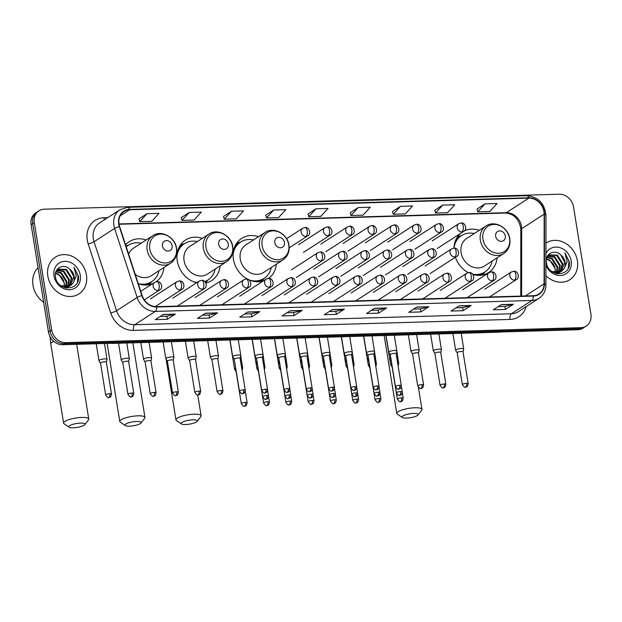 <?xml version="1.0" encoding="UTF-8"?>
<svg xmlns="http://www.w3.org/2000/svg" width="622" height="622" viewBox="0 0 622 622"><rect width="100%" height="100%" fill="white"/><g stroke="black" fill="none" stroke-linecap="round" stroke-linejoin="round"><path stroke-width="0.93" d="M455.358 257.244A24.126 20.526 57.1 0 0 468.304 272.638M473.031 274.551A24.126 20.526 57.1 0 0 488.698 272.49A24.126 20.526 57.1 0 0 497.141 257.811M258.495 236.71A24.126 20.526 57.1 0 0 241.639 238.397A24.126 20.526 57.1 0 0 233.421 259.273A24.126 20.526 57.1 0 0 248.061 279.364M248.559 279.612A24.126 20.526 57.1 0 0 263.122 281.058M268.642 278.376A24.126 20.526 57.1 0 0 276.3 264.233M202.321 238.343A24.126 20.526 57.1 0 0 185.465 240.03A24.126 20.526 57.1 0 0 177.247 260.906A24.126 20.526 57.1 0 0 196.614 282.761M205.874 282.963A24.126 20.526 57.1 0 0 211.682 280.545A24.126 20.526 57.1 0 0 220.126 265.866M138.286 283.741A24.126 20.526 57.1 0 0 152.584 283.702M156.184 281.719A24.126 20.526 57.1 0 0 163.951 267.499M479.329 230.295A24.126 20.526 57.1 0 0 464.199 231.003M460.622 233.367A24.126 20.526 57.1 0 0 453.943 248.092A4.556 2.123 88.3 0 1 456.105 251.342A4.556 2.123 -91.7 0 1 454.799 257.003A4.556 3.872 57.1 0 0 456.571 256.466L430.059 273.626M146.147 239.975A24.126 20.526 57.1 0 0 129.29 241.663A24.126 20.526 57.1 0 0 125.605 244.858M38.968 210.804L35.749 212.88A13.661 11.624 57.1 0 0 31.1 224.697L48.477 331.985A13.661 11.624 57.1 0 0 62.666 344.72L577.737 329.746A13.661 11.624 57.1 0 0 583.032 328.128L584.641 327.086A13.661 11.624 57.1 0 1 579.339 328.711A13.661 11.624 57.1 0 0 584.641 327.086L586.251 326.052A13.661 11.624 57.1 0 0 590.9 314.234L573.523 206.939A13.661 11.624 57.1 0 0 559.333 194.212L44.263 209.186A13.661 11.624 57.1 0 0 38.968 210.804A13.661 11.624 57.1 0 0 34.311 222.622L51.688 329.909A13.661 11.624 57.1 0 0 65.885 342.644L580.948 327.67A13.661 11.624 57.1 0 0 586.251 326.052M51.688 329.909L50.087 330.951A13.661 11.624 57.1 0 0 64.276 343.678L579.339 328.711L64.276 343.678A13.661 11.624 57.1 0 1 50.087 330.951L32.709 223.656L50.087 330.951L48.477 331.985M37.359 211.838A13.661 11.624 57.1 0 0 32.709 223.656A13.661 11.624 57.1 0 1 37.359 211.838M47.832 276.121A21.848 18.59 57.1 0 0 79.017 293.911A21.848 18.59 57.1 0 0 86.458 275.002A21.848 18.59 57.1 0 0 55.272 257.213A21.848 18.59 57.1 0 0 47.832 276.121A21.848 18.59 57.1 0 0 79.017 293.911A21.848 18.59 57.1 0 0 86.458 275.002A21.848 18.59 57.1 0 0 55.272 257.213A21.848 18.59 57.1 0 0 47.832 276.121M545.922 275.655A21.848 18.59 57.1 0 0 569.939 279.636A21.848 18.59 57.1 0 0 577.379 260.727A21.848 18.59 57.1 0 0 546.194 242.945A21.848 18.59 57.1 0 0 545.945 243.109A21.848 18.59 57.1 0 1 546.194 242.945L546.194 242.945A21.848 18.59 57.1 0 1 577.379 260.727A21.848 18.59 57.1 0 1 569.939 279.636A21.848 18.59 57.1 0 1 545.922 275.655M119.027 224.075A14.57 12.393 -122.9 0 1 123.988 211.472A14.57 12.393 -122.9 0 1 129.64 209.746L528.817 198.138A14.57 12.393 -122.9 0 1 544.157 214.147L544.102 283.826A14.57 12.393 -122.9 0 1 538.947 293.996A14.57 12.393 -122.9 0 1 533.287 295.722L156.682 306.677A14.57 12.393 -122.9 0 1 142.127 295.512L119.618 226.494A14.57 12.393 -122.9 0 1 119.027 224.075M118.709 224.083A14.936 12.704 57.1 0 0 119.307 226.563L141.824 295.582A14.936 12.704 57.1 0 0 156.736 307.019L533.349 296.072A14.936 12.704 57.1 0 0 544.429 283.873L544.483 214.201A14.936 12.704 57.1 0 0 528.762 197.788L129.586 209.396A14.936 12.704 57.1 0 0 118.709 224.083M484.989 203.868L477.758 211.814L489.825 211.464L497.064 203.518L484.989 203.868L477.051 209.062M442.74 205.097L435.509 213.043L447.576 212.693L454.814 204.747L442.74 205.097L434.801 210.29M400.49 206.325L393.252 214.271L405.326 213.921L412.557 205.975L400.49 206.325L392.552 211.519M358.241 207.554L351.002 215.5L363.077 215.15L370.308 207.204L358.241 207.554L350.295 212.747M146.979 213.696L139.748 221.642L151.815 221.292L159.053 213.346L146.979 213.696L139.04 218.89M189.228 212.467L181.997 220.413L194.072 220.064L201.303 212.118L189.228 212.467L181.29 217.661M231.485 211.239L224.247 219.185L236.321 218.835L243.552 210.889L231.485 211.239L223.539 216.433M273.734 210.011L266.496 217.957L278.57 217.607L285.809 209.661L273.734 210.011L265.796 215.204M315.984 208.782L308.753 216.728L320.82 216.378L328.058 208.432L315.984 208.782L308.046 213.976M428.877 306.724L420.845 311.917L408.771 312.275L416.81 307.074L428.877 306.724A3.639 1.703 -91.7 0 1 428.589 306.848L416.616 307.198M471.126 305.495L463.095 310.689L451.028 311.047L459.059 305.845L471.126 305.495A3.639 1.703 -91.7 0 1 470.846 305.62L458.865 305.97M513.383 304.267L505.352 309.468L493.277 309.818L501.309 304.617L513.383 304.267A3.639 1.703 -91.7 0 1 513.096 304.391L501.114 304.741M302.121 310.409L294.089 315.603L282.023 315.96L290.054 310.759L302.121 310.409A3.639 1.703 -91.7 0 1 301.833 310.533L289.86 310.883M259.872 311.638L251.84 316.831L239.765 317.189L247.797 311.987L259.872 311.638A3.639 1.703 -91.7 0 1 259.584 311.762L247.61 312.112M217.622 312.866L209.591 318.06L197.516 318.417L205.548 313.216L217.622 312.866A3.639 1.703 -91.7 0 1 217.335 312.99L205.353 313.34M175.373 314.094L167.334 319.288L155.267 319.646L163.298 314.444L175.373 314.094A3.639 1.703 -91.7 0 1 175.085 314.219L163.104 314.569M386.627 307.952L378.596 313.146L366.521 313.504L374.553 308.302L386.627 307.952A3.639 1.703 -91.7 0 1 386.34 308.077L374.358 308.426M344.378 309.181L336.339 314.374L324.272 314.732L332.303 309.531L344.378 309.181A3.639 1.703 -91.7 0 1 344.09 309.305L332.109 309.655M336.339 314.374L335.849 311.35M329.201 311.536L335.896 311.342L344.09 309.305M378.596 313.146L378.106 310.121M371.451 310.308L378.145 310.114L386.34 308.077M167.334 319.288L166.844 316.256M160.196 316.45L166.89 316.256L175.085 314.219M209.591 318.06L209.093 315.027M202.445 315.222L209.14 315.027L217.335 312.99M251.84 316.831L251.35 313.799M244.695 313.993L251.397 313.799L259.584 311.762M294.089 315.603L293.6 312.571M286.944 312.765L293.646 312.571L301.833 310.533M505.352 309.468L504.854 306.436M498.206 306.623L504.901 306.428L513.096 304.391M463.095 310.689L462.605 307.665M455.957 307.851L462.651 307.657L470.846 305.62M420.845 311.917L420.355 308.893M413.7 309.08L420.402 308.885L428.589 306.848M308.753 216.728L308.03 213.929M266.496 217.957L265.781 215.158M224.247 219.185L223.531 216.386M181.997 220.413L181.282 217.614M139.748 221.642L139.025 218.843M351.002 215.5L350.287 212.701M393.252 214.271L392.536 211.472M435.509 213.043L434.786 210.244M477.758 211.814L477.035 209.015M38.066 267.685A22.765 19.368 57.1 0 0 32.966 285.241A22.765 19.368 57.1 0 0 43.672 302.339M56.058 271.394L61.36 272.685L66.865 281.362L66.018 286.96M65.823 287.356L65.504 287.908M55.91 271.775L60.723 273.097L66.227 281.774L65.567 286.952M65.38 287.372L65.154 287.823M56.936 270.119L63.91 271.036L69.415 279.713L67.705 286.773M67.464 287.092L66.671 287.955M56.672 270.414L63.273 271.449L68.778 280.125L67.3 286.843M67.067 287.185L66.329 288.072M56.26 270.935L58.118 269.155L66.461 269.38L71.965 278.065L69.221 286.307M68.933 286.563L66.36 288.079M57.799 269.365L65.823 269.792L71.328 278.477L68.855 286.447M68.583 286.719L67.697 287.45M68.023 287.247L66.593 288.118M69.889 269.24C63.483 262.935 53.787 268.339 55.459 276.782C57.185 291.842 80.269 291.407 78.481 276.362L74.018 267.196L76.265 276.121L73.132 282.994A10.286 8.755 57.1 0 0 74.228 276.596A10.286 8.755 57.1 0 0 69.889 269.24L73.878 276.821L70.247 285.801M73.132 282.994L70.574 285.599L61.407 285.895L60.264 285.241M70.574 285.599L63.405 287.201M55.537 273.112L58.81 274.333L64.315 283.018L64.237 286.182A10.286 8.755 57.1 0 0 64.19 283.096A10.286 8.755 57.1 0 0 56.252 273.867L55.451 273.633M56.68 270.166L57.481 269.567M54.028 275.943A14.842 12.627 57.1 0 0 69.446 289.782A14.842 12.627 57.1 0 0 80.261 275.181A14.842 12.627 57.1 0 0 64.844 261.341A14.842 12.627 57.1 0 0 54.028 275.943M74.018 267.196L78.084 275.818L77.392 282.24M73.279 427.788A8.195 1.975 170.8 0 0 84.81 424.663A8.195 1.975 170.8 0 0 80.51 423.115A8.195 1.975 170.8 0 0 71.686 424.717A8.195 1.975 170.8 0 0 69.135 427.205A8.195 1.975 170.8 0 0 73.279 427.788M69.135 427.205L64.12 423.815A12.743 3.071 -9.2 0 1 63.607 423.131A12.743 3.071 -9.2 0 1 81.816 417.448A12.743 3.071 -9.2 0 1 88.775 419.049A12.743 3.071 -9.2 0 1 88.503 419.866L84.81 424.663M172.131 245.667A5.466 4.649 57.1 0 0 166.455 240.574A5.466 4.649 57.1 0 0 162.474 245.947A5.466 4.649 57.1 0 0 168.15 251.039A5.466 4.649 57.1 0 0 172.131 245.667M135.231 274.364A16.39 13.941 57.1 0 0 151.309 275.678L170.56 263.223A16.39 13.941 57.1 0 1 147.165 249.888A16.39 13.941 57.1 0 1 152.748 235.707L133.497 248.162A16.39 13.941 57.1 0 0 128.661 254.227M141.163 243.202A21.622 18.396 57.1 0 0 128.241 245.325A21.622 18.396 57.1 0 0 126.258 246.848M128.241 245.325L127.44 245.845A21.622 18.396 57.1 0 0 126.219 246.724M141.979 284.728A21.622 18.396 57.1 0 0 150.936 282.155L151.737 281.634A21.622 18.396 57.1 0 0 158.975 270.718M138.255 283.632A21.622 18.396 57.1 0 0 151.737 281.634M129.454 426.156A8.195 1.975 170.8 0 0 140.984 423.03A8.195 1.975 170.8 0 0 136.685 421.475A8.195 1.975 170.8 0 0 127.86 423.084A8.195 1.975 170.8 0 0 125.31 425.572A8.195 1.975 170.8 0 0 129.454 426.156M125.31 425.572L120.295 422.183A12.743 3.071 -9.2 0 1 119.782 421.498A12.743 3.071 -9.2 0 1 137.991 415.815A12.743 3.071 -9.2 0 1 144.949 417.416A12.743 3.071 -9.2 0 1 144.677 418.233L140.984 423.03M228.305 244.034A5.466 4.649 57.1 0 0 222.629 238.941A5.466 4.649 57.1 0 0 218.649 244.314A5.466 4.649 57.1 0 0 224.324 249.406A5.466 4.649 57.1 0 0 228.305 244.034M208.922 234.074L189.671 246.53A16.39 13.941 57.1 0 0 184.089 260.711A16.39 13.941 57.1 0 0 207.484 274.045L226.735 261.59C231.578 258.13 233.6 253.201 232.783 246.802C231.423 235.536 217.498 227.947 208.922 234.074A16.39 13.941 57.1 0 0 203.34 248.256A16.39 13.941 57.1 0 0 226.735 261.59M197.337 241.569A21.622 18.396 57.1 0 0 184.415 243.692A21.622 18.396 57.1 0 0 176.936 256.077M184.415 243.692L183.614 244.213A21.622 18.396 57.1 0 0 177.597 251.335M204.988 281.673A21.622 18.396 57.1 0 0 207.11 280.522L207.911 280.001A21.622 18.396 57.1 0 0 215.15 269.085M193.551 281.75A21.622 18.396 57.1 0 0 197.073 282.466M204.848 281.541A21.622 18.396 57.1 0 0 207.911 280.001M185.628 424.523A8.195 1.975 170.8 0 0 197.158 421.397A8.195 1.975 170.8 0 0 192.859 419.842A8.195 1.975 170.8 0 0 184.034 421.452A8.195 1.975 170.8 0 0 181.484 423.94A8.195 1.975 170.8 0 0 185.628 424.523M181.484 423.94L176.469 420.55A12.743 3.071 -9.2 0 1 175.956 419.858A12.743 3.071 -9.2 0 1 194.165 414.182A12.743 3.071 -9.2 0 1 201.124 415.784A12.743 3.071 -9.2 0 1 200.852 416.6L197.158 421.397M284.479 242.401A5.466 4.649 57.1 0 0 278.804 237.309A5.466 4.649 57.1 0 0 274.823 242.681A5.466 4.649 57.1 0 0 280.499 247.774A5.466 4.649 57.1 0 0 284.479 242.401M265.096 232.441L245.845 244.897A16.39 13.941 57.1 0 0 240.263 259.079A16.39 13.941 57.1 0 0 263.658 272.413L282.909 259.957C287.753 256.497 289.774 251.568 288.958 245.169C287.597 233.895 273.672 226.315 265.096 232.441A16.39 13.941 57.1 0 0 259.514 246.615A16.39 13.941 57.1 0 0 282.909 259.957M253.512 239.936A21.622 18.396 57.1 0 0 240.59 242.059A21.622 18.396 57.1 0 0 233.11 254.445M240.59 242.059L239.789 242.58A21.622 18.396 57.1 0 0 233.771 249.702M254.328 281.463A21.622 18.396 57.1 0 0 263.285 278.889L264.086 278.368A21.622 18.396 57.1 0 0 271.324 267.452M249.725 280.118A21.622 18.396 57.1 0 0 264.086 278.368M406.461 418.101A8.195 1.975 170.8 0 0 417.992 414.983A8.195 1.975 170.8 0 0 413.692 413.428A8.195 1.975 170.8 0 0 404.868 415.029A8.195 1.975 170.8 0 0 402.325 417.517A8.195 1.975 170.8 0 0 406.461 418.101M402.325 417.517L397.303 414.128A12.743 3.071 -9.2 0 1 396.789 413.443A12.743 3.071 -9.2 0 1 414.998 407.768A12.743 3.071 -9.2 0 1 421.957 409.369A12.743 3.071 -9.2 0 1 421.685 410.186L417.992 414.983M505.321 235.979A5.466 4.649 57.1 0 0 499.645 230.886A5.466 4.649 57.1 0 0 495.656 236.259A5.466 4.649 57.1 0 0 501.34 241.352A5.466 4.649 57.1 0 0 505.321 235.979M485.93 226.019L466.679 238.475A16.39 13.941 57.1 0 0 461.096 252.656A16.39 13.941 57.1 0 0 484.491 265.998L503.742 253.535C508.586 250.083 510.608 245.146 509.791 238.747C508.431 227.481 494.506 219.9 485.93 226.019A16.39 13.941 57.1 0 0 480.347 240.201A16.39 13.941 57.1 0 0 503.742 253.535M474.345 233.514A21.622 18.396 57.1 0 0 461.431 235.645A21.622 18.396 57.1 0 0 453.943 248.022M461.431 235.645L460.622 236.158A21.622 18.396 57.1 0 0 454.612 243.28M475.161 275.041A21.622 18.396 57.1 0 0 484.118 272.467L484.927 271.946A21.622 18.396 57.1 0 0 492.157 261.03M472.798 274.232A21.622 18.396 57.1 0 0 484.927 271.946M242.067 370.417L242.666 368.037A4.097 0.987 170.8 0 0 242.666 367.929A4.097 0.987 170.8 0 0 241.585 367.454M235.73 368.325A4.097 0.987 170.8 0 0 234.999 368.69A4.097 0.987 170.8 0 0 234.58 369.243A4.097 0.987 170.8 0 0 234.618 369.336L236.135 371.715M264.358 369.763L264.956 367.384A4.097 0.987 170.8 0 0 264.964 367.283A4.097 0.987 170.8 0 0 263.876 366.809M257.951 367.711A4.097 0.987 170.8 0 0 257.298 368.045A4.097 0.987 170.8 0 0 256.87 368.589A4.097 0.987 170.8 0 0 256.909 368.69L258.425 371.062M286.649 369.118L287.247 366.739A4.097 0.987 170.8 0 0 287.255 366.638A4.097 0.987 170.8 0 0 286.167 366.156M280.25 367.058A4.097 0.987 170.8 0 0 279.589 367.392A4.097 0.987 170.8 0 0 279.161 367.944A4.097 0.987 170.8 0 0 279.2 368.045L280.716 370.417M308.94 368.473L309.538 366.094A4.097 0.987 170.8 0 0 309.546 365.985A4.097 0.987 170.8 0 0 308.465 365.511M302.541 366.412A4.097 0.987 170.8 0 0 301.88 366.747A4.097 0.987 170.8 0 0 301.46 367.299A4.097 0.987 170.8 0 0 301.499 367.392L303.007 369.771M331.231 367.82L331.837 365.441A4.097 0.987 170.8 0 0 331.837 365.339A4.097 0.987 170.8 0 0 330.756 364.857M324.832 365.767A4.097 0.987 170.8 0 0 324.171 366.101A4.097 0.987 170.8 0 0 323.751 366.646A4.097 0.987 170.8 0 0 323.79 366.747L325.306 369.118M353.529 367.174L354.128 364.795A4.097 0.987 170.8 0 0 354.136 364.694A4.097 0.987 170.8 0 0 353.047 364.212M347.123 365.114A4.097 0.987 170.8 0 0 346.47 365.448A4.097 0.987 170.8 0 0 346.042 366A4.097 0.987 170.8 0 0 346.081 366.101L347.597 368.473M375.82 366.529L376.419 364.15A4.097 0.987 170.8 0 0 376.427 364.041A4.097 0.987 170.8 0 0 375.338 363.567M369.421 364.469A4.097 0.987 170.8 0 0 368.76 364.803A4.097 0.987 170.8 0 0 368.333 365.355A4.097 0.987 170.8 0 0 368.372 365.448L369.888 367.827M398.111 365.876L398.71 363.497A4.097 0.987 170.8 0 0 398.718 363.396A4.097 0.987 170.8 0 0 397.629 362.914M391.712 363.816A4.097 0.987 170.8 0 0 391.051 364.158A4.097 0.987 170.8 0 0 390.632 364.702A4.097 0.987 170.8 0 0 390.663 364.803L392.179 367.174M263.37 363.668L264.008 361.11A4.097 0.987 170.8 0 0 264.016 361.001A4.097 0.987 170.8 0 0 262.857 360.519M257.01 361.429A4.097 0.987 170.8 0 0 256.35 361.763A4.097 0.987 170.8 0 0 255.93 362.315A4.097 0.987 170.8 0 0 255.969 362.408L257.485 364.787M285.661 363.015L286.307 360.465A4.097 0.987 170.8 0 0 286.307 360.356A4.097 0.987 170.8 0 0 285.148 359.874M279.301 360.783A4.097 0.987 170.8 0 0 278.64 361.118A4.097 0.987 170.8 0 0 278.221 361.67A4.097 0.987 170.8 0 0 278.259 361.763L279.776 364.134M307.952 362.369L308.598 359.811A4.097 0.987 170.8 0 0 308.605 359.71A4.097 0.987 170.8 0 0 307.447 359.221M301.592 360.13A4.097 0.987 170.8 0 0 300.939 360.472A4.097 0.987 170.8 0 0 300.512 361.017A4.097 0.987 170.8 0 0 300.55 361.118L302.067 363.489M330.243 361.716L330.888 359.166A4.097 0.987 170.8 0 0 330.896 359.057A4.097 0.987 170.8 0 0 329.738 358.575M323.891 359.485A4.097 0.987 170.8 0 0 323.23 359.819A4.097 0.987 170.8 0 0 322.802 360.371A4.097 0.987 170.8 0 0 322.841 360.465L324.357 362.844A2.962 0.715 170.8 0 1 324.357 362.805A2.962 0.715 170.8 0 1 324.396 362.642M352.542 361.071L353.179 358.513A4.097 0.987 170.8 0 0 353.187 358.412A4.097 0.987 170.8 0 0 352.029 357.93M346.182 358.84A4.097 0.987 170.8 0 0 345.521 359.174A4.097 0.987 170.8 0 0 345.101 359.726A4.097 0.987 170.8 0 0 345.14 359.819L346.648 362.191M374.833 360.426L375.478 357.868A4.097 0.987 170.8 0 0 375.478 357.767A4.097 0.987 170.8 0 0 374.32 357.277M368.473 358.186A4.097 0.987 170.8 0 0 367.812 358.521A4.097 0.987 170.8 0 0 367.392 359.073A4.097 0.987 170.8 0 0 367.431 359.174L368.947 361.545M397.124 359.773L397.769 357.222A4.097 0.987 170.8 0 0 397.777 357.114A4.097 0.987 170.8 0 0 396.618 356.631M390.764 357.541A4.097 0.987 170.8 0 0 390.111 357.875A4.097 0.987 170.8 0 0 389.683 358.428A4.097 0.987 170.8 0 0 389.722 358.521L391.238 360.9M106.354 362.229L107.038 359.5A4.097 0.987 170.8 0 0 107.046 359.392A4.097 0.987 170.8 0 0 103.851 358.941A4.097 0.987 170.8 0 0 99.38 360.154A4.097 0.987 170.8 0 0 98.96 360.706A4.097 0.987 170.8 0 0 98.991 360.799L100.507 363.178M106.339 362.268A2.962 0.715 170.8 0 0 106.346 362.191A2.962 0.715 170.8 0 0 104.729 361.817A2.962 0.715 170.8 0 0 100.811 362.743A2.962 0.715 170.8 0 0 100.507 363.139A2.962 0.715 170.8 0 0 100.531 363.209M128.645 361.584L129.329 358.847A4.097 0.987 170.8 0 0 129.337 358.746A4.097 0.987 170.8 0 0 126.142 358.295A4.097 0.987 170.8 0 0 121.671 359.508A4.097 0.987 170.8 0 0 121.251 360.052A4.097 0.987 170.8 0 0 121.29 360.154L122.806 362.525A2.962 0.715 170.8 0 0 122.822 362.564M128.637 361.623A2.962 0.715 170.8 0 0 128.637 361.545A2.962 0.715 170.8 0 0 127.02 361.172A2.962 0.715 170.8 0 0 123.102 362.097A2.962 0.715 170.8 0 0 122.798 362.494L127.961 394.371C129.827 396.828 130.83 397.652 130.97 396.859A2.962 1.384 88.3 0 0 131.343 396.735A2.962 1.384 -91.7 0 0 132.191 393.057A2.962 0.715 170.8 0 0 127.961 394.371M150.936 360.931L151.628 358.202A4.097 0.987 170.8 0 0 151.628 358.101A4.097 0.987 170.8 0 0 148.44 357.642A4.097 0.987 170.8 0 0 143.962 358.855A4.097 0.987 170.8 0 0 143.542 359.407A4.097 0.987 170.8 0 0 143.581 359.508L145.097 361.88M150.928 360.97A2.962 0.715 170.8 0 0 150.928 360.9A2.962 0.715 170.8 0 0 149.319 360.527A2.962 0.715 170.8 0 0 145.392 361.444A2.962 0.715 170.8 0 0 145.089 361.841A2.962 0.715 170.8 0 0 145.12 361.911M173.227 360.286L173.919 357.557A4.097 0.987 170.8 0 0 173.927 357.448A4.097 0.987 170.8 0 0 170.731 356.997A4.097 0.987 170.8 0 0 166.261 358.21A4.097 0.987 170.8 0 0 165.833 358.762A4.097 0.987 170.8 0 0 165.872 358.855L167.388 361.234M173.219 360.325A2.962 0.715 170.8 0 0 173.227 360.247A2.962 0.715 170.8 0 0 171.61 359.874A2.962 0.715 170.8 0 0 167.691 360.799A2.962 0.715 170.8 0 0 167.38 361.195A2.962 0.715 170.8 0 0 167.411 361.265M195.526 359.64L196.21 356.904A4.097 0.987 170.8 0 0 196.218 356.803A4.097 0.987 170.8 0 0 193.022 356.352A4.097 0.987 170.8 0 0 188.552 357.564A4.097 0.987 170.8 0 0 188.124 358.109A4.097 0.987 170.8 0 0 188.163 358.21L189.679 360.581A2.962 0.715 170.8 0 0 189.702 360.62M195.51 359.679A2.962 0.715 170.8 0 0 195.518 359.602A2.962 0.715 170.8 0 0 193.901 359.228A2.962 0.715 170.8 0 0 189.982 360.146A2.962 0.715 170.8 0 0 189.671 360.55L194.841 392.428C196.7 394.877 197.703 395.709 197.843 394.916A2.962 1.384 88.3 0 0 198.216 394.791A2.962 1.384 -91.7 0 0 199.063 391.114A2.962 0.715 170.8 0 0 194.841 392.428M217.817 358.987L218.501 356.258A4.097 0.987 170.8 0 0 218.509 356.157A4.097 0.987 170.8 0 0 215.313 355.698A4.097 0.987 170.8 0 0 210.842 356.911A4.097 0.987 170.8 0 0 210.423 357.463A4.097 0.987 170.8 0 0 210.461 357.564L211.97 359.936M217.809 359.026A2.962 0.715 170.8 0 0 217.809 358.948A2.962 0.715 170.8 0 0 216.192 358.583A2.962 0.715 170.8 0 0 212.273 359.5A2.962 0.715 170.8 0 0 211.97 359.897A2.962 0.715 170.8 0 0 211.993 359.967M240.108 358.342L240.8 355.613A4.097 0.987 170.8 0 0 240.8 355.504A4.097 0.987 170.8 0 0 237.612 355.053A4.097 0.987 170.8 0 0 233.133 356.266A4.097 0.987 170.8 0 0 232.714 356.818A4.097 0.987 170.8 0 0 232.752 356.911L234.269 359.291M240.1 358.381A2.962 0.715 170.8 0 0 240.1 358.303A2.962 0.715 170.8 0 0 238.483 357.93A2.962 0.715 170.8 0 0 234.564 358.855A2.962 0.715 170.8 0 0 234.261 359.252A2.962 0.715 170.8 0 0 234.284 359.322M262.398 357.689L263.09 354.96A4.097 0.987 170.8 0 0 263.09 354.859A4.097 0.987 170.8 0 0 259.903 354.408A4.097 0.987 170.8 0 0 255.432 355.621A4.097 0.987 170.8 0 0 255.004 356.165A4.097 0.987 170.8 0 0 255.043 356.266L256.559 358.637M262.391 357.728A2.962 0.715 170.8 0 0 262.398 357.658A2.962 0.715 170.8 0 0 260.781 357.285A2.962 0.715 170.8 0 0 256.855 358.202A2.962 0.715 170.8 0 0 256.552 358.599A2.962 0.715 170.8 0 0 256.583 358.676M284.697 357.044L285.381 354.315A4.097 0.987 170.8 0 0 285.389 354.206A4.097 0.987 170.8 0 0 282.194 353.755A4.097 0.987 170.8 0 0 277.723 354.968A4.097 0.987 170.8 0 0 277.295 355.52A4.097 0.987 170.8 0 0 277.334 355.613L278.85 357.992M284.682 357.082A2.962 0.715 170.8 0 0 284.689 357.005A2.962 0.715 170.8 0 0 283.072 356.639A2.962 0.715 170.8 0 0 279.154 357.557A2.962 0.715 170.8 0 0 278.843 357.953A2.962 0.715 170.8 0 0 278.874 358.023M306.988 356.398L307.672 353.669A4.097 0.987 170.8 0 0 307.68 353.56A4.097 0.987 170.8 0 0 304.485 353.109A4.097 0.987 170.8 0 0 300.014 354.322A4.097 0.987 170.8 0 0 299.594 354.874A4.097 0.987 170.8 0 0 299.625 354.968L301.141 357.339M306.973 356.437A2.962 0.715 170.8 0 0 306.98 356.359A2.962 0.715 170.8 0 0 305.363 355.986A2.962 0.715 170.8 0 0 301.445 356.911A2.962 0.715 170.8 0 0 301.141 357.308A2.962 0.715 170.8 0 0 301.165 357.378M329.279 355.745L329.963 353.016A4.097 0.987 170.8 0 0 329.971 352.915A4.097 0.987 170.8 0 0 326.783 352.464A4.097 0.987 170.8 0 0 322.305 353.677A4.097 0.987 170.8 0 0 321.885 354.221A4.097 0.987 170.8 0 0 321.924 354.322L323.44 356.694M329.271 355.784A2.962 0.715 170.8 0 0 329.271 355.714A2.962 0.715 170.8 0 0 327.654 355.341A2.962 0.715 170.8 0 0 323.735 356.258A2.962 0.715 170.8 0 0 323.432 356.655A2.962 0.715 170.8 0 0 323.456 356.725M351.57 355.1L352.262 352.371A4.097 0.987 170.8 0 0 352.262 352.262A4.097 0.987 170.8 0 0 349.074 351.811A4.097 0.987 170.8 0 0 344.596 353.024A4.097 0.987 170.8 0 0 344.176 353.576A4.097 0.987 170.8 0 0 344.215 353.669L345.731 356.048M351.562 355.139A2.962 0.715 170.8 0 0 351.562 355.061A2.962 0.715 170.8 0 0 349.953 354.695A2.962 0.715 170.8 0 0 346.026 355.613A2.962 0.715 170.8 0 0 345.723 356.009A2.962 0.715 170.8 0 0 345.754 356.079M373.861 354.454L374.553 351.718A4.097 0.987 170.8 0 0 374.561 351.617A4.097 0.987 170.8 0 0 371.365 351.166A4.097 0.987 170.8 0 0 366.894 352.379A4.097 0.987 170.8 0 0 366.467 352.931A4.097 0.987 170.8 0 0 366.506 353.024L368.022 355.395M373.853 354.493A2.962 0.715 170.8 0 0 373.861 354.416A2.962 0.715 170.8 0 0 372.244 354.042A2.962 0.715 170.8 0 0 368.325 354.968A2.962 0.715 170.8 0 0 368.014 355.364A2.962 0.715 170.8 0 0 368.045 355.434M396.16 353.801L396.844 351.072A4.097 0.987 170.8 0 0 396.852 350.971A4.097 0.987 170.8 0 0 393.656 350.52A4.097 0.987 170.8 0 0 389.185 351.725A4.097 0.987 170.8 0 0 388.758 352.277A4.097 0.987 170.8 0 0 388.797 352.379L390.313 354.75M396.144 353.84A2.962 0.715 170.8 0 0 396.152 353.77A2.962 0.715 170.8 0 0 394.535 353.397A2.962 0.715 170.8 0 0 390.616 354.315A2.962 0.715 170.8 0 0 390.305 354.711A2.962 0.715 170.8 0 0 390.336 354.781M418.451 353.156L419.135 350.427A4.097 0.987 170.8 0 0 419.142 350.318A4.097 0.987 170.8 0 0 415.947 349.867A4.097 0.987 170.8 0 0 411.476 351.08A4.097 0.987 170.8 0 0 411.056 351.632A4.097 0.987 170.8 0 0 411.095 351.725L412.604 354.105M418.443 353.195A2.962 0.715 170.8 0 0 418.443 353.117A2.962 0.715 170.8 0 0 416.826 352.744A2.962 0.715 170.8 0 0 412.907 353.669A2.962 0.715 170.8 0 0 412.604 354.066A2.962 0.715 170.8 0 0 412.627 354.136M440.741 352.511L441.433 349.774A4.097 0.987 170.8 0 0 441.433 349.673A4.097 0.987 170.8 0 0 438.246 349.222A4.097 0.987 170.8 0 0 433.767 350.435A4.097 0.987 170.8 0 0 433.347 350.979A4.097 0.987 170.8 0 0 433.386 351.08L434.902 353.452M440.734 352.55A2.962 0.715 170.8 0 0 440.734 352.472A2.962 0.715 170.8 0 0 439.124 352.099A2.962 0.715 170.8 0 0 435.198 353.024A2.962 0.715 170.8 0 0 434.895 353.42A2.962 0.715 170.8 0 0 434.918 353.49M463.032 351.858L463.724 349.129A4.097 0.987 170.8 0 0 463.732 349.028A4.097 0.987 170.8 0 0 460.537 348.569A4.097 0.987 170.8 0 0 456.066 349.782A4.097 0.987 170.8 0 0 455.638 350.334A4.097 0.987 170.8 0 0 455.677 350.435L457.193 352.806M463.025 351.897A2.962 0.715 170.8 0 0 463.032 351.827A2.962 0.715 170.8 0 0 461.415 351.453A2.962 0.715 170.8 0 0 457.489 352.371A2.962 0.715 170.8 0 0 457.186 352.767A2.962 0.715 170.8 0 0 457.217 352.837M546.979 257.127L552.282 258.41L557.786 267.095L556.939 272.685M556.744 273.081L556.426 273.633M546.831 257.5L551.644 258.822L557.149 267.507L556.488 272.685M556.301 273.097L556.076 273.548M547.858 255.852L554.832 256.762L560.336 265.438L558.626 272.498M558.385 272.817L557.592 273.688M547.593 256.14L554.194 257.174L559.699 265.851L558.222 272.576M557.988 272.91L557.25 273.804M547.181 256.661L549.039 254.88L557.382 255.113L562.887 263.79L560.142 272.039M559.854 272.296L557.281 273.804M548.728 255.09L556.744 255.525L562.249 264.202L559.777 272.179M559.505 272.452L558.618 273.175M558.945 272.98L557.514 273.843M560.811 254.966C554.404 248.66 544.709 254.064 546.38 262.507C548.106 277.567 571.19 277.14 569.402 262.087L564.939 252.921L567.186 261.846L564.053 268.72A10.286 8.755 57.1 0 0 565.157 262.328A10.286 8.755 57.1 0 0 560.811 254.966L564.799 262.554L561.168 271.526M564.053 268.72L561.495 271.324L552.328 271.62L551.185 270.974M561.495 271.332L554.326 272.926M546.458 258.845L549.731 260.066L555.236 268.743L555.158 271.915A10.286 8.755 57.1 0 0 555.112 268.821A10.286 8.755 57.1 0 0 547.181 259.592L546.373 259.366M547.601 255.899L548.402 255.292M545.929 265.174A14.842 12.627 57.1 0 0 561.985 275.352A14.842 12.627 57.1 0 0 571.183 260.906A14.842 12.627 57.1 0 0 559.738 247.595A14.842 12.627 57.1 0 0 545.937 253.589M564.939 252.921L569.006 261.543L568.314 267.973M62.666 344.72L65.885 342.644M31.1 224.697L34.311 222.622M577.737 329.746L580.948 327.67M500.104 332.008L497.872 332.226A9.105 4.253 -91.7 0 0 498.65 332.047M497.872 332.226L112.784 343.414A9.105 4.253 -91.7 0 0 113.554 343.243M544.157 214.147L521.664 228.702A14.57 12.393 57.1 0 0 521.461 226.276A14.57 12.393 57.1 0 0 506.324 212.693L119.012 223.951M521.609 296.064L521.664 228.702A8.195 2.612 180 0 0 520.824 229.852L520.622 227.372C518.686 220.522 515.654 214.015 505.289 213.035A8.195 3.825 -91.7 0 0 506.324 212.693L528.817 198.138M129.64 209.746L120.1 215.92M526.181 306.599A22.765 19.368 -122.9 0 1 510.063 319.428L133.45 330.383A4.556 2.123 -91.7 0 1 134.749 324.723L155.313 311.412A18.209 15.496 -122.9 0 1 137.128 297.456L114.619 228.437A18.209 15.496 -122.9 0 1 113.88 225.413A18.209 15.496 -122.9 0 1 120.085 209.661L99.52 222.971A18.209 15.496 57.1 0 0 93.316 238.724A18.209 15.496 57.1 0 0 94.054 241.748L116.563 310.767A18.209 15.496 57.1 0 0 134.749 324.723L511.362 313.768A18.209 15.496 57.1 0 0 518.429 311.614L538.994 298.303A18.209 15.496 -122.9 0 1 531.927 300.465L155.313 311.412A4.556 2.123 -91.7 0 0 156.736 307.019M119.307 226.563A4.556 0.708 -18.1 0 0 114.619 228.437L94.054 241.748A4.556 0.708 161.9 0 1 88.2 243.917A22.765 19.368 -122.9 0 1 103.874 217.747L107.761 217.638M533.349 296.072A4.556 2.123 88.3 0 1 531.927 300.465L511.362 313.768A4.556 2.123 -91.7 0 0 510.063 319.428M544.429 283.873A4.556 1.446 0 0 1 545.914 284.946L545.961 215.274C544.623 203.355 538.271 196.832 526.904 195.705L127.728 207.313A4.556 2.123 88.3 0 1 129.586 209.396M133.45 330.383A22.765 19.368 -122.9 0 1 110.716 312.936A4.556 0.708 161.9 0 0 116.563 310.767L137.128 297.456A4.556 0.708 -18.1 0 1 141.824 295.582M544.483 214.201A4.556 1.446 0 0 1 545.961 215.274M528.762 197.788A4.556 2.123 -91.7 0 0 526.904 195.705M110.716 312.936L88.2 243.917M103.874 217.747A4.556 2.123 -91.7 0 0 104.488 219.753M544.102 283.826L525.357 295.955M53.819 341.408A12.743 3.071 170.8 0 0 50.794 344.013L63.607 423.131M176.384 248.155A15.052 12.805 57.1 0 0 160.74 234.121A15.052 12.805 57.1 0 0 149.77 248.932A15.052 12.805 57.1 0 0 165.413 262.966A15.052 12.805 57.1 0 0 176.384 248.155M145.836 285.047A21.824 18.574 57.1 0 0 151.628 281.712M128.132 245.402A21.824 18.574 57.1 0 0 126.126 246.46M232.558 246.522A15.052 12.805 57.1 0 0 216.915 232.488A15.052 12.805 57.1 0 0 205.944 247.299A15.052 12.805 57.1 0 0 221.587 261.333A15.052 12.805 57.1 0 0 232.558 246.522M205.244 281.96A21.824 18.574 57.1 0 0 207.802 280.079M184.306 243.77A21.824 18.574 57.1 0 0 178.887 247.688M288.732 244.889A15.052 12.805 57.1 0 0 273.089 230.855A15.052 12.805 57.1 0 0 262.119 245.667A15.052 12.805 57.1 0 0 277.762 259.701A15.052 12.805 57.1 0 0 288.732 244.889M258.184 281.782A21.824 18.574 57.1 0 0 263.977 278.446M240.481 242.137A21.824 18.574 57.1 0 0 235.062 246.055M509.566 238.475A15.052 12.805 57.1 0 0 493.922 224.433A15.052 12.805 57.1 0 0 482.952 239.245A15.052 12.805 57.1 0 0 498.595 253.286A15.052 12.805 57.1 0 0 509.566 238.475M479.018 275.359A21.824 18.574 57.1 0 0 484.81 272.024M461.314 235.715A21.824 18.574 57.1 0 0 455.903 239.633M286.563 238.708L302.704 228.266A4.556 3.872 57.1 0 0 301.157 232.2A4.556 3.872 57.1 0 0 305.884 236.446A4.556 2.123 -91.7 0 0 307.19 230.785A4.556 2.123 88.3 0 0 305.044 227.535C309.391 226.867 311.49 234.323 307.657 235.909A4.556 3.872 57.1 0 1 305.884 236.446M245.535 402.372A2.962 0.715 170.8 0 0 241.313 403.686C243.179 406.143 244.182 406.967 244.322 406.174A2.962 1.384 88.3 0 0 244.695 406.049A2.962 1.384 -91.7 0 0 245.535 402.372A2.962 0.715 170.8 0 1 247.152 402.745L245.27 391.106M298.49 244.773L325.003 227.613A4.556 3.872 57.1 0 0 323.448 231.555A4.556 3.872 57.1 0 0 328.183 235.8A4.556 2.123 -91.7 0 0 329.481 230.14A4.556 2.123 88.3 0 0 327.343 226.882C331.682 226.221 333.781 233.67 329.948 235.256A4.556 3.872 57.1 0 1 328.183 235.8M267.833 401.719A2.962 0.715 170.8 0 0 263.604 403.04C265.47 405.49 266.473 406.322 266.613 405.528A2.962 1.384 88.3 0 0 266.986 405.404A2.962 1.384 -91.7 0 0 267.833 401.719A2.962 0.715 170.8 0 1 269.443 402.092L268.533 396.471M320.781 244.119L347.294 226.968A4.556 3.872 57.1 0 0 345.739 230.902A4.556 3.872 57.1 0 0 350.474 235.147A4.556 2.123 -91.7 0 0 351.772 229.487A4.556 2.123 88.3 0 0 349.634 226.237C353.972 225.576 356.072 233.025 352.239 234.611A4.556 3.872 57.1 0 1 350.474 235.147M290.124 401.073A2.962 0.715 170.8 0 0 285.895 402.395C287.761 404.844 288.763 405.676 288.903 404.875A2.962 1.384 88.3 0 0 289.277 404.751A2.962 1.384 -91.7 0 0 290.124 401.073A2.962 0.715 170.8 0 1 291.741 401.447L290.832 395.817M343.072 243.474L369.585 226.315A4.556 3.872 57.1 0 0 368.037 230.257A4.556 3.872 57.1 0 0 372.765 234.502A4.556 2.123 -91.7 0 0 374.063 228.842A4.556 2.123 88.3 0 0 371.925 225.592C376.263 224.923 378.363 232.379 374.53 233.965A4.556 3.872 57.1 0 1 372.765 234.502M312.415 400.428A2.962 0.715 170.8 0 0 308.193 401.742C310.051 404.199 311.054 405.023 311.194 404.23A2.962 1.384 88.3 0 0 311.568 404.106A2.962 1.384 -91.7 0 0 312.415 400.428A2.962 0.715 170.8 0 1 314.032 400.801L313.123 395.172M365.371 242.829L391.876 225.669A4.556 3.872 57.1 0 0 390.328 229.611A4.556 3.872 57.1 0 0 395.056 233.856A4.556 2.123 -91.7 0 0 396.362 228.196A4.556 2.123 88.3 0 0 394.216 224.939C398.562 224.278 400.661 231.726 396.82 233.312A4.556 3.872 57.1 0 1 395.056 233.856M334.706 399.775A2.962 0.715 170.8 0 0 330.484 401.097C332.342 403.546 333.345 404.378 333.493 403.585A2.962 1.384 88.3 0 0 333.866 403.46A2.962 1.384 -91.7 0 0 334.706 399.775A2.962 0.715 170.8 0 1 336.323 400.148L335.413 394.527M387.661 242.176L414.166 225.024A4.556 3.872 57.1 0 0 412.619 228.958A4.556 3.872 57.1 0 0 417.346 233.203A4.556 2.123 -91.7 0 0 418.653 227.543A4.556 2.123 88.3 0 0 416.515 224.293C420.853 223.625 422.952 231.081 419.119 232.667A4.556 3.872 57.1 0 1 417.346 233.203M357.005 399.13A2.962 0.715 170.8 0 0 352.775 400.451C354.641 402.901 355.644 403.725 355.784 402.932A2.962 1.384 88.3 0 0 356.157 402.807A2.962 1.384 -91.7 0 0 357.005 399.13A2.962 0.715 170.8 0 1 358.614 399.503L357.704 393.874M409.952 241.53L436.465 224.371A4.556 3.872 57.1 0 0 434.91 228.313A4.556 3.872 57.1 0 0 439.645 232.558A4.556 2.123 -91.7 0 0 440.944 226.898A4.556 2.123 88.3 0 0 438.805 223.648C443.144 222.979 445.243 230.435 441.41 232.022A4.556 3.872 57.1 0 1 439.645 232.558M379.296 398.484A2.962 0.715 170.8 0 0 375.066 399.798C376.932 402.255 377.935 403.079 378.075 402.286A2.962 1.384 88.3 0 0 378.448 402.162A2.962 1.384 -91.7 0 0 379.296 398.484A2.962 0.715 170.8 0 1 380.913 398.857L379.995 393.228M432.243 240.885L458.756 223.726A4.556 3.872 57.1 0 0 457.201 227.668A4.556 3.872 57.1 0 0 461.936 231.913A4.556 2.123 -91.7 0 0 463.234 226.245A4.556 2.123 88.3 0 0 461.096 222.995C465.435 222.334 467.534 229.782 463.701 231.368A4.556 3.872 57.1 0 1 461.936 231.913M401.587 397.831A2.962 0.715 170.8 0 0 397.357 399.153C399.223 401.602 400.226 402.434 400.366 401.633A2.962 1.384 88.3 0 0 400.739 401.517A2.962 1.384 -91.7 0 0 401.587 397.831A2.962 0.715 170.8 0 1 403.204 398.204L402.294 392.575M266.885 395.444A2.962 0.715 170.8 0 0 262.663 396.766C264.521 399.215 265.524 400.039 265.664 399.246A2.962 1.384 88.3 0 0 266.037 399.122A2.962 1.384 -91.7 0 0 266.885 395.444A2.962 0.715 170.8 0 1 268.502 395.817L267.592 390.188M291.353 269.87L317.865 252.711A4.556 3.872 57.1 0 0 316.318 256.653A4.556 3.872 57.1 0 0 321.045 260.898A4.556 2.123 -91.7 0 0 322.344 255.23A4.556 2.123 88.3 0 0 320.206 251.98C324.544 251.319 326.643 258.768 322.81 260.354A4.556 3.872 57.1 0 1 321.045 260.898M289.183 394.799A2.962 0.715 170.8 0 0 284.954 396.113C286.82 398.57 287.823 399.394 287.963 398.601A2.962 1.384 88.3 0 0 288.336 398.477A2.962 1.384 -91.7 0 0 289.183 394.799A2.962 0.715 170.8 0 1 290.793 395.164L289.883 389.543M313.651 269.217L340.156 252.065A4.556 3.872 57.1 0 0 338.609 256A4.556 3.872 57.1 0 0 343.336 260.245A4.556 2.123 -91.7 0 0 344.642 254.585A4.556 2.123 88.3 0 0 342.497 251.335C346.843 250.666 348.942 258.122 345.101 259.708A4.556 3.872 57.1 0 1 343.336 260.245M311.474 394.146A2.962 0.715 170.8 0 0 307.245 395.468C309.111 397.917 310.114 398.749 310.254 397.948A2.962 1.384 88.3 0 0 310.627 397.831A2.962 1.384 -91.7 0 0 311.474 394.146A2.962 0.715 170.8 0 1 313.091 394.519L312.174 388.89M335.942 268.572L362.447 251.412A4.556 3.872 57.1 0 0 360.9 255.354A4.556 3.872 57.1 0 0 365.627 259.599A4.556 2.123 -91.7 0 0 366.933 253.939A4.556 2.123 88.3 0 0 364.795 250.689C369.134 250.021 371.233 257.477 367.4 259.055A4.556 3.872 57.1 0 1 365.627 259.599M333.765 393.501A2.962 0.715 170.8 0 0 329.536 394.815C331.402 397.271 332.405 398.096 332.545 397.303A2.962 1.384 88.3 0 0 332.918 397.178A2.962 1.384 -91.7 0 0 333.765 393.501A2.962 0.715 170.8 0 1 335.382 393.874L334.473 388.245M358.233 267.919L384.746 250.767A4.556 3.872 57.1 0 0 383.191 254.709A4.556 3.872 57.1 0 0 387.926 258.954A4.556 2.123 -91.7 0 0 389.224 253.286A4.556 2.123 88.3 0 0 387.086 250.036C391.425 249.375 393.524 256.824 389.691 258.41A4.556 3.872 57.1 0 1 387.926 258.954M356.056 392.855A2.962 0.715 170.8 0 0 351.834 394.169C353.693 396.618 354.695 397.45 354.835 396.657A2.962 1.384 88.3 0 0 355.209 396.533A2.962 1.384 -91.7 0 0 356.056 392.855A2.962 0.715 170.8 0 1 357.673 393.221L356.764 387.599M380.524 267.273L407.037 250.122A4.556 3.872 57.1 0 0 405.482 254.056A4.556 3.872 57.1 0 0 410.217 258.301A4.556 2.123 -91.7 0 0 411.515 252.641A4.556 2.123 88.3 0 0 409.377 249.391C413.716 248.722 415.815 256.178 411.982 257.765A4.556 3.872 57.1 0 1 410.217 258.301M378.347 392.202A2.962 0.715 170.8 0 0 374.125 393.524C375.991 395.973 376.986 396.805 377.134 396.004A2.962 1.384 88.3 0 0 377.507 395.887A2.962 1.384 -91.7 0 0 378.347 392.202A2.962 0.715 170.8 0 1 379.964 392.575L379.055 386.946M402.815 266.628L429.328 249.469A4.556 3.872 57.1 0 0 427.781 253.411A4.556 3.872 57.1 0 0 432.508 257.656A4.556 2.123 -91.7 0 0 433.814 251.996A4.556 2.123 88.3 0 0 431.668 248.746C436.014 248.077 438.106 255.533 434.273 257.111A4.556 3.872 57.1 0 1 432.508 257.656M400.646 391.557A2.962 0.715 170.8 0 0 396.416 392.871C398.282 395.328 399.285 396.152 399.425 395.359A2.962 1.384 88.3 0 0 399.798 395.234A2.962 1.384 -91.7 0 0 400.646 391.557A2.962 0.715 170.8 0 1 402.255 391.93L401.346 386.301M425.114 265.975L451.619 248.823A4.556 3.872 57.1 0 0 450.071 252.765A4.556 3.872 57.1 0 0 454.799 257.003M109.892 393.703A2.962 0.715 170.8 0 0 105.67 395.024C107.528 397.474 108.531 398.298 108.671 397.505A2.962 1.384 88.3 0 0 109.044 397.38A2.962 1.384 -91.7 0 0 109.892 393.703A2.962 0.715 170.8 0 1 111.509 394.076L106.346 362.191M140.774 291.345L154.684 282.341A4.556 3.872 57.1 0 0 153.129 286.283A4.556 3.872 57.1 0 0 157.864 290.528A4.556 2.123 -91.7 0 0 159.162 284.868A4.556 2.123 88.3 0 0 157.024 281.618C161.362 280.95 163.462 288.406 159.629 289.992A4.556 3.872 57.1 0 1 157.864 290.528M150.462 298.855L176.975 281.696A4.556 3.872 57.1 0 0 175.427 285.638A4.556 3.872 57.1 0 0 180.155 289.883A4.556 2.123 -91.7 0 0 181.453 284.215A4.556 2.123 88.3 0 0 179.315 280.965C183.653 280.304 185.753 287.753 181.919 289.339A4.556 3.872 57.1 0 1 180.155 289.883M128.637 361.545L133.8 393.423A2.962 0.715 170.8 0 0 132.191 393.057M154.481 392.404A2.962 0.715 170.8 0 0 150.252 393.726C152.118 396.175 153.121 397.007 153.261 396.206A2.962 1.384 88.3 0 0 153.634 396.09A2.962 1.384 -91.7 0 0 154.481 392.404A2.962 0.715 170.8 0 1 156.099 392.777L150.928 360.9M172.76 298.202L199.265 281.051A4.556 3.872 57.1 0 0 197.718 284.985A4.556 3.872 57.1 0 0 202.445 289.23A4.556 2.123 -91.7 0 0 203.752 283.57A4.556 2.123 88.3 0 0 201.606 280.32C205.952 279.651 208.051 287.107 204.218 288.694A4.556 3.872 57.1 0 1 202.445 289.23M176.772 391.759A2.962 0.715 170.8 0 0 172.543 393.073C174.409 395.53 175.412 396.354 175.552 395.561A2.962 1.384 88.3 0 0 175.925 395.437A2.962 1.384 -91.7 0 0 176.772 391.759A2.962 0.715 170.8 0 1 178.39 392.132L173.227 360.247M195.051 297.557L221.564 280.398A4.556 3.872 57.1 0 0 220.009 284.34A4.556 3.872 57.1 0 0 224.736 288.585A4.556 2.123 -91.7 0 0 226.043 282.924A4.556 2.123 88.3 0 0 223.904 279.675C228.243 279.006 230.342 286.462 226.509 288.04A4.556 3.872 57.1 0 1 224.736 288.585M217.342 296.904L243.855 279.752A4.556 3.872 57.1 0 0 242.3 283.694A4.556 3.872 57.1 0 0 247.035 287.939A4.556 2.123 -91.7 0 0 248.333 282.271A4.556 2.123 88.3 0 0 246.195 279.021C250.534 278.361 252.633 285.809 248.8 287.395A4.556 3.872 57.1 0 1 247.035 287.939M195.518 359.602L200.681 391.479A2.962 0.715 170.8 0 0 199.063 391.114M221.354 390.46A2.962 0.715 170.8 0 0 217.132 391.782C218.998 394.231 219.994 395.063 220.141 394.262A2.962 1.384 88.3 0 0 220.515 394.146A2.962 1.384 -91.7 0 0 221.354 390.46A2.962 0.715 170.8 0 1 222.971 390.834L217.809 358.948M239.633 296.259L266.146 279.107A4.556 3.872 57.1 0 0 264.599 283.041A4.556 3.872 57.1 0 0 269.326 287.286A4.556 2.123 -91.7 0 0 270.624 281.626A4.556 2.123 88.3 0 0 268.486 278.376C272.825 277.707 274.924 285.164 271.091 286.75A4.556 3.872 57.1 0 1 269.326 287.286M243.653 389.815A2.962 0.715 170.8 0 0 239.423 391.129C241.289 393.586 242.292 394.41 242.432 393.617A2.962 1.384 88.3 0 0 242.805 393.493A2.962 1.384 -91.7 0 0 243.653 389.815A2.962 0.715 170.8 0 1 245.262 390.188L240.1 358.303M261.932 295.613L288.437 278.454A4.556 3.872 57.1 0 0 286.89 282.396A4.556 3.872 57.1 0 0 291.617 286.641A4.556 2.123 -91.7 0 0 292.923 280.981A4.556 2.123 88.3 0 0 290.777 277.731C295.123 277.062 297.223 284.518 293.382 286.097A4.556 3.872 57.1 0 1 291.617 286.641M265.944 389.17A2.962 0.715 170.8 0 0 261.714 390.484C263.58 392.933 264.583 393.765 264.723 392.972A2.962 1.384 88.3 0 0 265.096 392.847A2.962 1.384 -91.7 0 0 265.944 389.17A2.962 0.715 170.8 0 1 267.561 389.535L262.398 357.658M284.223 294.96L310.728 277.809A4.556 3.872 57.1 0 0 309.181 281.75A4.556 3.872 57.1 0 0 313.908 285.988A4.556 2.123 -91.7 0 0 315.214 280.328A4.556 2.123 88.3 0 0 313.076 277.078C317.414 276.417 319.514 283.865 315.681 285.451A4.556 3.872 57.1 0 1 313.908 285.988M288.235 388.517A2.962 0.715 170.8 0 0 284.013 389.838C285.871 392.288 286.874 393.12 287.014 392.319A2.962 1.384 88.3 0 0 287.387 392.194A2.962 1.384 -91.7 0 0 288.235 388.517A2.962 0.715 170.8 0 1 289.852 388.89L284.689 357.005M306.514 294.315L333.027 277.163A4.556 3.872 57.1 0 0 331.472 281.097A4.556 3.872 57.1 0 0 336.207 285.342A4.556 2.123 -91.7 0 0 337.505 279.682A4.556 2.123 88.3 0 0 335.367 276.432C339.705 275.764 341.805 283.22 337.971 284.806A4.556 3.872 57.1 0 1 336.207 285.342M310.526 387.871A2.962 0.715 170.8 0 0 306.304 389.185C308.162 391.642 309.165 392.466 309.305 391.673A2.962 1.384 88.3 0 0 309.678 391.549A2.962 1.384 -91.7 0 0 310.526 387.871A2.962 0.715 170.8 0 1 312.143 388.245L306.98 356.359M328.805 293.67L355.317 276.51A4.556 3.872 57.1 0 0 353.762 280.452A4.556 3.872 57.1 0 0 358.497 284.697A4.556 2.123 -91.7 0 0 359.796 279.037A4.556 2.123 88.3 0 0 357.658 275.787C361.996 275.118 364.095 282.567 360.262 284.153A4.556 3.872 57.1 0 1 358.497 284.697M332.824 387.218A2.962 0.715 170.8 0 0 328.595 388.54C330.461 390.989 331.464 391.821 331.604 391.028A2.962 1.384 88.3 0 0 331.977 390.904A2.962 1.384 -91.7 0 0 332.824 387.218A2.962 0.715 170.8 0 1 334.434 387.592L329.271 355.714M351.096 293.016L377.608 275.865A4.556 3.872 57.1 0 0 376.061 279.799A4.556 3.872 57.1 0 0 380.788 284.044A4.556 2.123 -91.7 0 0 382.095 278.384A4.556 2.123 88.3 0 0 379.949 275.134C384.295 274.473 386.386 281.921 382.553 283.508A4.556 3.872 57.1 0 1 380.788 284.044M355.115 386.573A2.962 0.715 170.8 0 0 350.886 387.895C352.752 390.344 353.755 391.168 353.895 390.375A2.962 1.384 88.3 0 0 354.268 390.251A2.962 1.384 -91.7 0 0 355.115 386.573A2.962 0.715 170.8 0 1 356.733 386.946L351.562 355.061M373.394 292.371L399.899 275.219A4.556 3.872 57.1 0 0 398.352 279.154A4.556 3.872 57.1 0 0 403.079 283.399A4.556 2.123 -91.7 0 0 404.386 277.739A4.556 2.123 88.3 0 0 402.24 274.489C406.586 273.82 408.685 281.276 404.852 282.862A4.556 3.872 57.1 0 1 403.079 283.399M377.406 385.928A2.962 0.715 170.8 0 0 373.177 387.242C375.043 389.699 376.046 390.523 376.186 389.73A2.962 1.384 88.3 0 0 376.559 389.605A2.962 1.384 -91.7 0 0 377.406 385.928A2.962 0.715 170.8 0 1 379.023 386.301L373.861 354.416M395.685 291.726L422.198 274.566A4.556 3.872 57.1 0 0 420.643 278.508A4.556 3.872 57.1 0 0 425.378 282.753A4.556 2.123 -91.7 0 0 426.676 277.093A4.556 2.123 88.3 0 0 424.538 273.835C428.877 273.175 430.976 280.623 427.143 282.209A4.556 3.872 57.1 0 1 425.378 282.753M399.697 385.275A2.962 0.715 170.8 0 0 395.475 386.596C397.334 389.045 398.337 389.877 398.477 389.077A2.962 1.384 88.3 0 0 398.85 388.96A2.962 1.384 -91.7 0 0 399.697 385.275A2.962 0.715 170.8 0 1 401.314 385.648L396.152 353.77M417.976 291.073L444.489 273.921A4.556 3.872 57.1 0 0 442.934 277.855A4.556 3.872 57.1 0 0 447.669 282.1A4.556 2.123 -91.7 0 0 448.967 276.44A4.556 2.123 88.3 0 0 446.829 273.19C451.168 272.529 453.267 279.978 449.434 281.564A4.556 3.872 57.1 0 1 447.669 282.1M421.988 384.629A2.962 0.715 170.8 0 0 417.766 385.951C419.632 388.4 420.627 389.224 420.775 388.431A2.962 1.384 88.3 0 0 421.148 388.307A2.962 1.384 -91.7 0 0 421.988 384.629A2.962 0.715 170.8 0 1 423.605 385.002L418.443 353.117M440.267 290.427L466.78 273.268A4.556 3.872 57.1 0 0 465.233 277.21A4.556 3.872 57.1 0 0 469.96 281.455A4.556 2.123 -91.7 0 0 471.258 275.795A4.556 2.123 88.3 0 0 469.12 272.545C473.459 271.876 475.558 279.332 471.725 280.919A4.556 3.872 57.1 0 1 469.96 281.455M444.287 383.984A2.962 0.715 170.8 0 0 440.057 385.298C441.923 387.755 442.926 388.579 443.066 387.786A2.962 1.384 88.3 0 0 443.439 387.661A2.962 1.384 -91.7 0 0 444.287 383.984A2.962 0.715 170.8 0 1 445.896 384.349L440.734 352.472M462.566 289.782L489.071 272.623A4.556 3.872 57.1 0 0 487.524 276.565A4.556 3.872 57.1 0 0 492.251 280.81A4.556 2.123 -91.7 0 0 493.557 275.142A4.556 2.123 88.3 0 0 491.411 271.892C495.757 271.231 497.857 278.679 494.016 280.265A4.556 3.872 57.1 0 1 492.251 280.81M466.578 383.331A2.962 0.715 170.8 0 0 462.348 384.653C464.214 387.102 465.217 387.934 465.357 387.133A2.962 1.384 88.3 0 0 465.73 387.016A2.962 1.384 -91.7 0 0 466.578 383.331A2.962 0.715 170.8 0 1 468.195 383.704L463.032 351.827M484.857 289.129L511.362 271.977A4.556 3.872 57.1 0 0 509.815 275.911A4.556 3.872 57.1 0 0 514.542 280.157A4.556 2.123 -91.7 0 0 515.848 274.496A4.556 2.123 88.3 0 0 513.71 271.246C518.048 270.578 520.147 278.034 516.314 279.62A4.556 3.872 57.1 0 1 514.542 280.157M112.784 343.414L110.529 343.328M538.994 298.303C543.472 295.217 545.782 290.769 545.914 284.946M127.728 207.313L120.085 209.661M520.769 296.088L520.824 229.852M505.289 213.035L119.059 224.262M50.001 336.588L50.794 344.013M76.669 344.316L88.775 419.049M152.748 235.707C161.323 229.58 175.249 237.169 176.609 248.435C177.425 254.833 175.404 259.763 170.56 263.223M128.482 245.177L125.963 245.947M151.97 281.486L149.148 284.713M132.867 342.831L144.949 417.416M107.139 343.43L119.782 421.498M184.656 243.544L180.551 244.804M208.145 279.853L205.711 282.637M197.742 394.916L201.124 415.784M166.144 359.283L175.956 419.858M240.831 241.911L236.725 243.171M264.319 278.221L261.497 281.447M418.388 387.335L421.957 409.369M384.171 335.53L396.789 413.443M461.664 235.489L457.559 236.749M485.152 271.798L482.33 275.025M302.704 228.266L305.044 227.535M240.722 355.908L242.666 367.929M289.176 247.859L307.657 235.909M229.845 340.016L234.58 369.243M241.313 403.686L236.127 371.676M247.152 402.745C246.211 407.301 245.13 405.536 244.322 406.174M325.003 227.613L327.343 226.882M263.985 361.234L264.964 367.283M303.435 252.415L329.948 235.256M252.135 339.363L256.87 368.589M263.604 403.04L258.418 371.031M269.443 402.092C268.502 406.656 267.421 404.891 266.613 405.528M347.294 226.968L349.634 226.237M286.275 360.581L287.255 366.638M325.726 251.762L352.239 234.611M274.434 338.718L279.161 367.944M285.895 402.395L280.709 370.378M291.741 401.447C290.793 406.003 289.72 404.238 288.903 404.875M369.585 226.315L371.925 225.592M308.566 359.936L309.546 365.985M348.025 251.117L374.53 233.965M296.725 338.073L301.46 367.299M308.193 401.742L303.007 369.732M314.032 400.801C313.091 405.357 312.011 403.592 311.194 404.23M391.876 225.669L394.216 224.939M330.857 359.291L331.837 365.339M370.315 250.472L396.82 233.312M319.016 337.419L323.751 366.646M330.484 401.097L325.298 369.087M336.323 400.148C335.382 404.712 334.302 402.939 333.493 403.585M414.166 225.024L416.515 224.293M353.148 358.637L354.136 364.694M392.606 249.819L419.119 232.667M341.307 336.774L346.042 366M352.775 400.451L347.589 368.434M358.614 399.503C357.673 404.059 356.593 402.294 355.784 402.932M436.465 224.371L438.805 223.648M375.447 357.992L376.427 364.041M414.897 249.173L441.41 232.022M363.606 336.129L368.333 365.355M375.066 399.798L369.88 367.789M380.913 398.857C379.964 403.414 378.891 401.649 378.075 402.286M458.756 223.726L461.096 222.995M397.738 357.339L398.718 363.396M437.188 248.528L463.701 231.368M385.897 335.476L390.632 364.702M397.357 399.153L392.179 367.135M403.204 398.204C402.255 402.761 401.182 400.996 400.366 401.633M317.865 252.711L320.206 251.98M263.059 355.084L264.016 361.001M252.213 339.363L255.93 362.315M262.663 396.766L257.477 364.749M268.502 395.817C267.561 400.374 266.48 398.609 265.664 399.246M296.305 277.513L322.81 260.354M340.156 252.065L342.497 251.335M285.35 354.439L286.307 360.356M274.504 338.718L278.221 361.67M284.954 396.113L279.768 364.103M290.793 395.164C289.852 399.728 288.771 397.963 287.963 398.601M318.596 276.86L345.101 259.708M362.447 251.412L364.795 250.689M307.641 353.786L308.605 359.71M296.795 338.065L300.512 361.017M307.245 395.468L302.059 363.45M313.091 394.519C312.143 399.075 311.07 397.31 310.254 397.948M340.887 276.215L367.4 259.055M384.746 250.767L387.086 250.036M329.94 353.14L330.896 359.057M319.086 337.419L322.802 360.371M329.536 394.815L324.357 362.805M335.382 393.874C334.434 398.43 333.361 396.665 332.545 397.303M363.178 275.569L389.691 258.41M407.037 250.122L409.377 249.391M352.231 352.495L353.187 358.412M341.385 336.774L345.101 359.726M351.834 394.169L346.648 362.159M357.673 393.221C356.733 397.785 355.652 396.02 354.835 396.657M385.469 274.916L411.982 257.765M429.328 249.469L431.668 248.746M374.522 351.842L375.478 357.767M363.676 336.121L367.392 359.073M374.125 393.524L368.939 361.506M379.964 392.575C379.023 397.131 377.943 395.367 377.134 396.004M407.768 274.271L434.273 257.111M451.619 248.823L453.959 248.092C458.305 247.432 460.404 254.88 456.571 256.466M396.813 351.197L397.777 357.114M385.967 335.476L389.683 358.428M396.416 392.871L391.23 360.861M402.255 391.93C401.314 396.486 400.234 394.721 399.425 395.359M154.684 282.341L157.024 281.618M104.473 343.507L107.046 359.392M96.208 343.748L98.96 360.706M105.67 395.024L100.507 363.139M111.509 394.076C110.568 398.632 109.488 396.867 108.671 397.505M144.312 299.897L159.629 289.992M176.975 281.696L179.315 280.965M126.787 343.01L129.337 358.746M118.53 343.251L121.251 360.052M133.8 393.423C132.859 397.987 131.778 396.222 130.97 396.859M155.414 306.498L181.919 289.339M199.265 281.051L201.606 280.32M149.086 342.364L151.628 358.101M140.821 342.605L143.542 359.407M150.252 393.726L145.089 361.841M156.099 392.777C155.15 397.334 154.077 395.569 153.261 396.206M177.705 305.845L204.218 288.694M221.564 280.398L223.904 279.675M171.377 341.711L173.927 357.448M163.112 341.952L165.833 358.762M172.543 393.073L167.38 361.195M178.39 392.132C177.441 396.688 176.368 394.923 175.552 395.561M199.996 305.2L226.509 288.04M243.855 279.752L246.195 279.021M193.667 341.066L196.218 356.803M185.403 341.307L188.124 358.109M200.681 391.479C199.74 396.043 198.659 394.278 197.843 394.916M222.287 304.555L248.8 287.395M266.146 279.107L268.486 278.376M215.958 340.421L218.509 356.157M207.701 340.662L210.423 357.463M217.132 391.782L211.97 359.897M222.971 390.834C222.031 395.39 220.95 393.625 220.141 394.262M244.586 303.901L271.091 286.75M288.437 278.454L290.777 277.731M238.249 339.767L240.8 355.504M229.992 340.009L232.714 356.818M239.423 391.129L234.261 359.252M245.262 390.188C244.322 394.745 243.241 392.98 242.432 393.617M266.877 303.256L293.382 286.097M310.728 277.809L313.076 277.078M260.548 339.122L263.09 354.859M252.283 339.363L255.004 356.165M261.714 390.484L256.552 358.599M267.561 389.535C266.613 394.099 265.54 392.334 264.723 392.972M289.168 302.611L315.681 285.451M333.027 277.163L335.367 276.432M282.839 338.477L285.389 354.206M274.574 338.718L277.295 355.52M284.013 389.838L278.843 357.953M289.852 388.89C288.903 393.446 287.83 391.681 287.014 392.319M311.459 301.958L337.971 284.806M355.317 276.51L357.658 275.787M305.13 337.824L307.68 353.56M296.865 338.065L299.594 354.874M306.304 389.185L301.141 357.308M312.143 388.245C311.202 392.801 310.121 391.036 309.305 391.673M333.75 301.312L360.262 284.153M377.608 275.865L379.949 275.134M327.421 337.178L329.971 352.915M319.164 337.419L321.885 354.221M328.595 388.54L323.432 356.655M334.434 387.592C333.493 392.155 332.412 390.391 331.604 391.028M356.048 300.659L382.553 283.508M399.899 275.219L402.24 274.489M349.719 336.533L352.262 352.262M341.455 336.766L344.176 353.576M350.886 387.895L345.723 356.009M356.733 386.946C355.784 391.502 354.711 389.737 353.895 390.375M378.339 300.014L404.852 282.862M422.198 274.566L424.538 273.835M372.01 335.88L374.561 351.617M363.746 336.121L366.467 352.931M373.177 387.242L368.014 355.364M379.023 386.301C378.075 390.857 377.002 389.092 376.186 389.73M400.63 299.369L427.143 282.209M444.489 273.921L446.829 273.19M394.301 335.235L396.852 350.971M386.037 335.476L388.758 352.277M395.475 386.596L390.305 354.711M401.314 385.648C400.374 390.212 399.293 388.439 398.477 389.077M422.921 298.715L449.434 281.564M466.78 273.268L469.12 272.545M416.592 334.582L419.142 350.318M408.335 334.823L411.056 351.632M417.766 385.951L412.604 354.066M423.605 385.002C422.665 389.559 421.584 387.794 420.775 388.431M445.22 298.07L471.725 280.919M489.071 272.623L491.411 271.892M438.891 333.936L441.433 349.673M430.626 334.177L433.347 350.979M440.057 385.298L434.895 353.42M445.896 384.349C444.955 388.913 443.875 387.148 443.066 387.786M467.511 297.425L494.016 280.265M511.362 271.977L513.71 271.246M461.182 333.291L463.732 349.028M452.917 333.532L455.638 350.334M462.348 384.653L457.186 352.767M468.195 383.704C467.246 388.26 466.173 386.495 465.357 387.133M489.802 296.772L516.314 279.62"/></g></svg>

